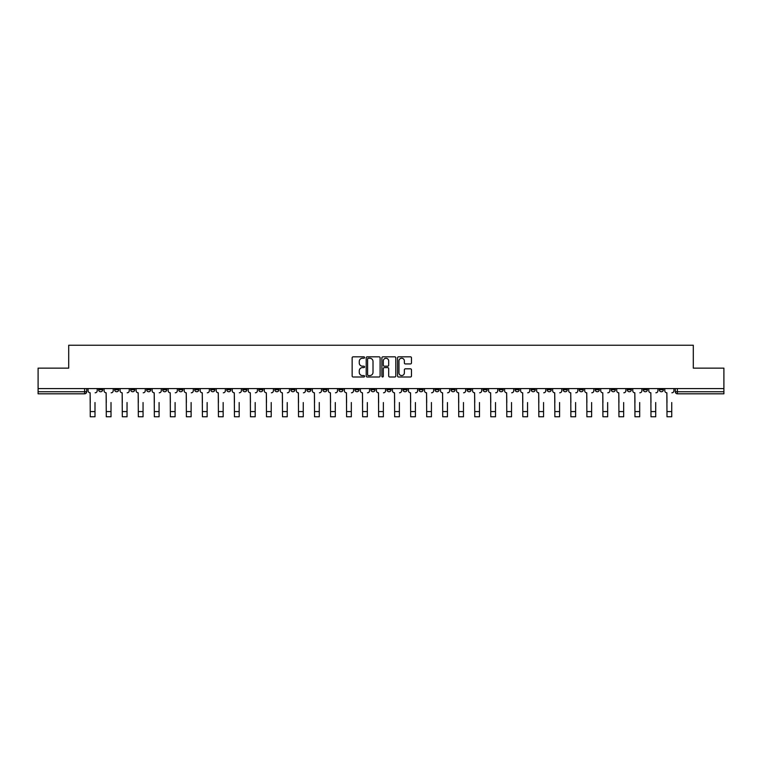 <?xml version="1.0" encoding="UTF-8"?>
<svg xmlns="http://www.w3.org/2000/svg" width="762" height="762" viewBox="0 0 762 762"><rect width="100%" height="100%" fill="white"/><g stroke="black" fill="none" stroke-linecap="round" stroke-linejoin="round"><path stroke-width="1.14" d="M364.569 357.53A0.705 0.705 0 0 0 363.865 356.826L353.149 356.826A1.01 1.01 0 0 0 352.149 357.835L352.149 375.98A1.01 1.01 0 0 0 353.149 376.99L363.865 376.99A0.705 0.705 0 0 0 364.569 376.276A0.705 0.705 0 0 0 363.865 375.571L362.474 375.571A3.229 3.229 0 0 1 359.254 372.351L359.254 370.837A3.229 3.229 0 0 1 362.474 367.608L363.865 367.608A0.705 0.705 0 0 0 364.569 366.903A0.705 0.705 0 0 0 363.865 366.198L362.474 366.198A3.229 3.229 0 0 1 359.254 362.969L359.254 361.464A3.229 3.229 0 0 1 362.474 358.235L363.865 358.235A0.705 0.705 0 0 0 364.569 357.53M531.143 389.706L531.143 388.572L531.143 389.706A2.057 2.057 0 0 0 533.19 391.754A2.057 2.057 0 0 1 531.143 389.706L535.248 389.706A2.057 2.057 0 0 1 533.19 391.754M499.1 388.572L499.1 389.706L503.206 389.706A2.057 2.057 0 0 1 501.158 391.754A2.057 2.057 0 0 1 499.1 389.706L499.1 388.572M483.079 389.706L483.079 388.572L483.079 389.706A2.057 2.057 0 0 0 485.137 391.754A2.057 2.057 0 0 1 483.079 389.706L487.185 389.706A2.057 2.057 0 0 1 485.137 391.754A2.057 2.057 0 0 0 487.185 389.706A2.057 2.057 0 0 1 485.137 391.754M467.058 389.706L467.058 388.572L467.058 389.706A2.057 2.057 0 0 0 469.116 391.754A2.057 2.057 0 0 1 467.058 389.706L471.164 389.706A2.057 2.057 0 0 1 469.116 391.754A2.057 2.057 0 0 0 471.164 389.706A2.057 2.057 0 0 1 469.116 391.754M418.995 389.706L418.995 388.572L418.995 389.706A2.057 2.057 0 0 0 421.053 391.754A2.057 2.057 0 0 1 418.995 389.706L423.101 389.706A2.057 2.057 0 0 1 421.053 391.754M402.974 388.572L402.974 389.706L407.089 389.706A2.057 2.057 0 0 1 405.032 391.754A2.057 2.057 0 0 1 402.974 389.706L402.974 388.572M386.953 388.572L386.953 389.706L391.068 389.706A2.057 2.057 0 0 1 389.011 391.754A2.057 2.057 0 0 1 386.953 389.706L386.953 388.572M370.932 388.572L370.932 389.706L375.047 389.706A2.057 2.057 0 0 1 372.989 391.754A2.057 2.057 0 0 1 370.932 389.706L370.932 388.572M354.911 389.706L354.911 388.572L354.911 389.706A2.057 2.057 0 0 0 356.968 391.754A2.057 2.057 0 0 1 354.911 389.706L359.026 389.706A2.057 2.057 0 0 1 356.968 391.754M322.878 388.572L322.878 389.706L326.984 389.706A2.057 2.057 0 0 1 324.926 391.754A2.057 2.057 0 0 1 322.878 389.706L322.878 388.572M306.857 389.706L306.857 388.572L306.857 389.706A2.057 2.057 0 0 0 308.905 391.754A2.057 2.057 0 0 1 306.857 389.706L310.963 389.706A2.057 2.057 0 0 1 308.905 391.754M130.626 388.572L130.626 389.706L134.741 389.706A2.057 2.057 0 0 1 132.683 391.754A2.057 2.057 0 0 1 130.626 389.706L130.626 388.572M410.461 363.931A1.01 1.01 0 0 0 411.47 362.922L411.47 357.835A1.01 1.01 0 0 0 410.461 356.826L398.564 356.826A1.01 1.01 0 0 0 397.554 357.835L397.554 375.98A1.01 1.01 0 0 0 398.564 376.99L410.461 376.99A1.01 1.01 0 0 0 411.47 375.98L411.47 369.827A1.01 1.01 0 0 0 410.461 368.818L405.365 368.818A1.01 1.01 0 0 0 404.365 369.827L404.365 372.875A2.696 2.696 0 0 1 401.669 375.571A2.696 2.696 0 0 1 398.964 372.875L398.964 360.931A2.696 2.696 0 0 1 401.669 358.235A2.696 2.696 0 0 1 404.365 360.931L404.365 362.922A1.01 1.01 0 0 0 405.365 363.931L410.461 363.931M38.1 388.572L38.1 368.141L68.704 368.141L68.704 345.234L693.296 345.234L693.296 368.141L723.9 368.141L723.9 388.572L38.1 388.572L38.1 391.754L86.677 391.754L86.677 388.572L86.677 391.754A2.057 2.057 0 0 1 84.62 393.811L38.1 393.811L38.1 391.754M380.114 357.835A1.01 1.01 0 0 0 379.114 356.826L367.217 356.826A1.01 1.01 0 0 0 366.208 357.835L366.208 375.98A1.01 1.01 0 0 0 367.217 376.99L379.114 376.99A1.01 1.01 0 0 0 380.114 375.98L380.114 357.835M382.886 356.826L394.783 356.826A1.01 1.01 0 0 1 395.792 357.835L395.792 375.98A1.01 1.01 0 0 1 394.783 376.99L389.696 376.99A1.01 1.01 0 0 1 388.687 375.98L388.687 368.618A1.01 1.01 0 0 0 387.677 367.608L384.305 367.608A1.01 1.01 0 0 0 383.296 368.618L383.296 376.276A0.705 0.705 0 0 1 382.591 376.99A0.705 0.705 0 0 1 381.886 376.276L381.886 357.835A1.01 1.01 0 0 1 382.886 356.826M675.322 388.572L675.322 391.754L723.9 391.754L723.9 393.811L677.38 393.811A2.057 2.057 0 0 1 675.322 391.754A2.057 2.057 0 0 0 677.38 393.811L677.38 388.572M723.9 388.572L723.9 391.754M663.416 388.572L663.416 389.706A2.057 2.057 0 0 1 661.359 391.754A2.057 2.057 0 0 1 659.301 389.706A2.057 2.057 0 0 0 661.359 391.754M659.301 388.572L659.301 389.706L663.416 389.706M647.395 388.572L647.395 389.706A2.057 2.057 0 0 1 645.338 391.754A2.057 2.057 0 0 1 643.28 389.706L647.395 389.706M643.28 388.572L643.28 389.706M631.374 388.572L631.374 389.706A2.057 2.057 0 0 1 629.317 391.754A2.057 2.057 0 0 1 627.259 389.706A2.057 2.057 0 0 0 629.317 391.754M627.259 388.572L627.259 389.706L631.374 389.706M615.353 388.572L615.353 389.706A2.057 2.057 0 0 1 613.296 391.754A2.057 2.057 0 0 1 611.248 389.706L615.353 389.706M611.248 388.572L611.248 389.706M599.332 388.572L599.332 389.706A2.057 2.057 0 0 1 597.275 391.754A2.057 2.057 0 0 1 595.227 389.706L599.332 389.706A2.057 2.057 0 0 1 597.275 391.754A2.057 2.057 0 0 0 599.332 389.706M595.227 388.572L595.227 389.706M583.311 388.572L583.311 389.706A2.057 2.057 0 0 1 581.254 391.754A2.057 2.057 0 0 1 579.206 389.706A2.057 2.057 0 0 0 581.254 391.754M579.206 388.572L579.206 389.706L583.311 389.706M567.29 388.572L567.29 389.706A2.057 2.057 0 0 1 565.233 391.754A2.057 2.057 0 0 1 563.185 389.706L567.29 389.706M563.185 388.572L563.185 389.706M551.269 388.572L551.269 389.706A2.057 2.057 0 0 1 549.212 391.754A2.057 2.057 0 0 1 547.164 389.706A2.057 2.057 0 0 0 549.212 391.754M547.164 388.572L547.164 389.706L551.269 389.706M535.248 388.572L535.248 389.706M519.227 388.572L519.227 389.706A2.057 2.057 0 0 1 517.169 391.754A2.057 2.057 0 0 1 515.122 389.706L519.227 389.706A2.057 2.057 0 0 1 517.169 391.754A2.057 2.057 0 0 0 519.227 389.706L519.227 388.572M515.122 388.572L515.122 389.706M503.206 388.572L503.206 389.706A2.057 2.057 0 0 1 501.158 391.754A2.057 2.057 0 0 0 503.206 389.706L503.206 388.572M487.185 388.572L487.185 389.706L487.185 388.572M471.164 388.572L471.164 389.706M455.143 388.572L455.143 389.706A2.057 2.057 0 0 1 453.095 391.754A2.057 2.057 0 0 1 451.037 389.706L455.143 389.706A2.057 2.057 0 0 1 453.095 391.754A2.057 2.057 0 0 0 455.143 389.706M451.037 388.572L451.037 389.706M439.122 388.572L439.122 389.706A2.057 2.057 0 0 1 437.074 391.754A2.057 2.057 0 0 1 435.016 389.706A2.057 2.057 0 0 0 437.074 391.754A2.057 2.057 0 0 0 439.122 389.706A2.057 2.057 0 0 1 437.074 391.754M435.016 388.572L435.016 389.706L439.122 389.706M423.101 388.572L423.101 389.706L423.101 388.572M407.089 388.572L407.089 389.706L407.089 388.572M391.068 388.572L391.068 389.706A2.057 2.057 0 0 1 389.011 391.754A2.057 2.057 0 0 0 391.068 389.706L391.068 388.572M375.047 388.572L375.047 389.706L375.047 388.572M359.026 388.572L359.026 389.706L359.026 388.572M343.005 388.572L343.005 389.706A2.057 2.057 0 0 1 340.947 391.754A2.057 2.057 0 0 1 338.899 389.706A2.057 2.057 0 0 0 340.947 391.754A2.057 2.057 0 0 0 343.005 389.706A2.057 2.057 0 0 1 340.947 391.754M338.899 388.572L338.899 389.706L343.005 389.706M326.984 388.572L326.984 389.706A2.057 2.057 0 0 1 324.926 391.754A2.057 2.057 0 0 0 326.984 389.706L326.984 388.572M310.963 388.572L310.963 389.706M294.942 388.572L294.942 389.706A2.057 2.057 0 0 1 292.884 391.754A2.057 2.057 0 0 1 290.836 389.706L294.942 389.706M290.836 388.572L290.836 389.706M278.921 388.572L278.921 389.706A2.057 2.057 0 0 1 276.863 391.754A2.057 2.057 0 0 1 274.815 389.706L278.921 389.706M274.815 388.572L274.815 389.706M262.9 388.572L262.9 389.706A2.057 2.057 0 0 1 260.842 391.754A2.057 2.057 0 0 1 258.794 389.706L262.9 389.706M258.794 388.572L258.794 389.706M246.878 388.572L246.878 389.706A2.057 2.057 0 0 1 244.831 391.754A2.057 2.057 0 0 1 242.773 389.706L246.878 389.706L246.878 388.572M242.773 388.572L242.773 389.706M230.857 388.572L230.857 389.706A2.057 2.057 0 0 1 228.81 391.754A2.057 2.057 0 0 1 226.752 389.706L230.857 389.706M226.752 388.572L226.752 389.706M214.836 388.572L214.836 389.706A2.057 2.057 0 0 1 212.788 391.754A2.057 2.057 0 0 1 210.731 389.706L214.836 389.706M210.731 388.572L210.731 389.706M198.815 388.572L198.815 389.706A2.057 2.057 0 0 1 196.767 391.754A2.057 2.057 0 0 1 194.71 389.706L198.815 389.706M194.71 388.572L194.71 389.706M182.794 388.572L182.794 389.706A2.057 2.057 0 0 1 180.746 391.754A2.057 2.057 0 0 1 178.689 389.706L182.794 389.706M178.689 388.572L178.689 389.706M166.773 388.572L166.773 389.706A2.057 2.057 0 0 1 164.725 391.754A2.057 2.057 0 0 1 162.668 389.706A2.057 2.057 0 0 0 164.725 391.754M162.668 388.572L162.668 389.706L166.773 389.706M150.752 388.572L150.752 389.706A2.057 2.057 0 0 1 148.704 391.754A2.057 2.057 0 0 1 146.647 389.706L150.752 389.706M146.647 388.572L146.647 389.706M134.741 388.572L134.741 389.706A2.057 2.057 0 0 1 132.683 391.754A2.057 2.057 0 0 0 134.741 389.706M118.72 388.572L118.72 389.706A2.057 2.057 0 0 1 116.662 391.754A2.057 2.057 0 0 1 114.605 389.706A2.057 2.057 0 0 0 116.662 391.754A2.057 2.057 0 0 0 118.72 389.706A2.057 2.057 0 0 1 116.662 391.754M114.605 388.572L114.605 389.706L118.72 389.706M102.699 388.572L102.699 389.706A2.057 2.057 0 0 1 100.641 391.754A2.057 2.057 0 0 1 98.584 389.706L102.699 389.706L102.699 388.572M98.584 388.572L98.584 389.706M84.62 393.811A2.057 2.057 0 0 0 86.677 391.754A2.057 2.057 0 0 1 84.62 393.811L84.62 388.572M368.322 358.235A0.705 0.705 0 0 0 367.617 358.94L367.617 374.866A0.705 0.705 0 0 0 368.322 375.571L369.789 375.571A3.229 3.229 0 0 0 373.009 372.351L373.009 361.464A3.229 3.229 0 0 0 369.789 358.235L368.322 358.235M388.687 360.978A2.696 2.696 0 0 0 385.991 358.283A2.696 2.696 0 0 0 383.296 360.978L383.296 365.188A1.01 1.01 0 0 0 384.305 366.198L387.677 366.198A1.01 1.01 0 0 0 388.687 365.188L388.687 360.978M88.059 390.735L88.059 388.572L88.059 390.735A2.057 2.057 0 0 0 90.116 392.782L90.268 402.536M90.116 392.782L90.268 416.766L94.993 416.766L94.993 402.536M97.203 390.735L97.203 388.572L97.203 390.735A2.057 2.057 0 0 1 95.145 392.782M104.08 390.735L104.08 388.572L104.08 390.735A2.057 2.057 0 0 0 106.137 392.782L106.289 402.536M106.137 392.782L106.289 416.766L111.014 416.766L111.014 402.536M113.224 390.735L113.224 388.572L113.224 390.735A2.057 2.057 0 0 1 111.166 392.782M120.101 390.735L120.101 388.572L120.101 390.735A2.057 2.057 0 0 0 122.158 392.782L122.311 402.536M122.158 392.782L122.311 416.766L127.035 416.766L127.035 402.536M129.245 390.735L129.245 388.572L129.245 390.735A2.057 2.057 0 0 1 127.187 392.782M136.122 390.735L136.122 388.572L136.122 390.735A2.057 2.057 0 0 0 138.179 392.782L138.332 402.536M138.179 392.782L138.332 416.766L143.056 416.766L143.056 402.536M145.266 390.735L145.266 388.572L145.266 390.735A2.057 2.057 0 0 1 143.208 392.782M152.143 390.735L152.143 388.572L152.143 390.735A2.057 2.057 0 0 0 154.2 392.782L154.353 402.536M154.2 392.782L154.353 416.766L159.077 416.766L159.077 402.536M161.287 390.735L161.287 388.572L161.287 390.735A2.057 2.057 0 0 1 159.229 392.782M168.164 390.735L168.164 388.572L168.164 390.735A2.057 2.057 0 0 0 170.221 392.782L170.374 402.536M170.221 392.782L170.374 416.766L175.098 416.766L175.098 402.536M177.308 390.735L177.308 388.572L177.308 390.735A2.057 2.057 0 0 1 175.25 392.782M184.185 390.735L184.185 388.572L184.185 390.735A2.057 2.057 0 0 0 186.242 392.782L186.395 402.536M186.242 392.782L186.395 416.766L191.119 416.766L191.119 402.536M193.319 390.735L193.319 388.572L193.319 390.735A2.057 2.057 0 0 1 191.272 392.782M200.206 390.735L200.206 388.572L200.206 390.735A2.057 2.057 0 0 0 202.263 392.782L202.416 402.536M202.263 392.782L202.416 416.766L207.14 416.766L207.14 402.536M209.34 390.735L209.34 388.572L209.34 390.735A2.057 2.057 0 0 1 207.293 392.782M216.227 390.735L216.227 388.572L216.227 390.735A2.057 2.057 0 0 0 218.275 392.782L218.437 402.536M218.275 392.782L218.437 416.766L223.161 416.766L223.161 402.536M225.362 390.735L225.362 388.572L225.362 390.735A2.057 2.057 0 0 1 223.314 392.782M232.248 390.735L232.248 388.572L232.248 390.735A2.057 2.057 0 0 0 234.296 392.782L234.458 402.536M234.296 392.782L234.458 416.766L239.182 416.766L239.182 402.536M241.383 390.735L241.383 388.572L241.383 390.735A2.057 2.057 0 0 1 239.335 392.782M248.269 390.735L248.269 388.572L248.269 390.735A2.057 2.057 0 0 0 250.317 392.782L250.469 402.536M250.317 392.782L250.469 416.766L255.194 416.766L255.194 402.536M257.404 390.735L257.404 388.572L257.404 390.735A2.057 2.057 0 0 1 255.356 392.782M264.29 390.735L264.29 388.572L264.29 390.735A2.057 2.057 0 0 0 266.338 392.782L266.49 402.536M266.338 392.782L266.49 416.766L271.215 416.766L271.215 402.536M273.425 390.735L273.425 388.572L273.425 390.735A2.057 2.057 0 0 1 271.377 392.782M280.311 390.735L280.311 388.572L280.311 390.735A2.057 2.057 0 0 0 282.359 392.782L282.512 402.536M282.359 392.782L282.512 416.766L287.236 416.766L287.236 402.536M289.446 390.735L289.446 388.572L289.446 390.735A2.057 2.057 0 0 1 287.398 392.782M296.332 390.735L296.332 388.572L296.332 390.735A2.057 2.057 0 0 0 298.38 392.782L298.533 402.536M298.38 392.782L298.533 416.766L303.257 416.766L303.257 402.536M305.467 390.735L305.467 388.572L305.467 390.735A2.057 2.057 0 0 1 303.409 392.782M312.344 390.735L312.344 388.572L312.344 390.735A2.057 2.057 0 0 0 314.401 392.782L314.554 402.536M314.401 392.782L314.554 416.766L319.278 416.766L319.278 402.536M321.488 390.735L321.488 388.572L321.488 390.735A2.057 2.057 0 0 1 319.43 392.782M328.365 390.735L328.365 388.572L328.365 390.735A2.057 2.057 0 0 0 330.422 392.782L330.575 402.536M330.422 392.782L330.575 416.766L335.299 416.766L335.299 402.536M337.509 390.735L337.509 388.572L337.509 390.735A2.057 2.057 0 0 1 335.451 392.782M344.386 390.735L344.386 388.572L344.386 390.735A2.057 2.057 0 0 0 346.443 392.782L346.596 402.536M346.443 392.782L346.596 416.766L351.32 416.766L351.32 402.536M353.53 390.735L353.53 388.572L353.53 390.735A2.057 2.057 0 0 1 351.473 392.782M360.407 390.735L360.407 388.572L360.407 390.735A2.057 2.057 0 0 0 362.464 392.782L362.617 402.536M362.464 392.782L362.617 416.766L367.341 416.766L367.341 402.536M369.551 390.735L369.551 388.572L369.551 390.735A2.057 2.057 0 0 1 367.494 392.782M376.428 390.735L376.428 388.572L376.428 390.735A2.057 2.057 0 0 0 378.485 392.782L378.638 402.536M378.485 392.782L378.638 416.766L383.362 416.766L383.362 402.536M385.572 390.735L385.572 388.572L385.572 390.735A2.057 2.057 0 0 1 383.515 392.782M392.449 390.735L392.449 388.572L392.449 390.735A2.057 2.057 0 0 0 394.506 392.782L394.659 402.536M394.506 392.782L394.659 416.766L399.383 416.766L399.383 402.536M401.593 390.735L401.593 388.572L401.593 390.735A2.057 2.057 0 0 1 399.536 392.782M408.47 390.735L408.47 388.572L408.47 390.735A2.057 2.057 0 0 0 410.528 392.782L410.68 402.536M410.528 392.782L410.68 416.766L415.404 416.766L415.404 402.536M417.614 390.735L417.614 388.572L417.614 390.735A2.057 2.057 0 0 1 415.557 392.782M424.491 390.735L424.491 388.572L424.491 390.735A2.057 2.057 0 0 0 426.549 392.782L426.701 402.536M426.549 392.782L426.701 416.766L431.425 416.766L431.425 402.536M433.635 390.735L433.635 388.572L433.635 390.735A2.057 2.057 0 0 1 431.578 392.782M440.512 390.735L440.512 388.572L440.512 390.735A2.057 2.057 0 0 0 442.57 392.782L442.722 402.536M442.57 392.782L442.722 416.766L447.446 416.766L447.446 402.536M449.656 390.735L449.656 388.572L449.656 390.735A2.057 2.057 0 0 1 447.599 392.782M456.533 390.735L456.533 388.572L456.533 390.735A2.057 2.057 0 0 0 458.591 392.782L458.743 402.536M458.591 392.782L458.743 416.766L463.467 416.766L463.467 402.536M465.668 390.735L465.668 388.572L465.668 390.735A2.057 2.057 0 0 1 463.62 392.782M472.554 390.735L472.554 388.572L472.554 390.735A2.057 2.057 0 0 0 474.602 392.782L474.764 402.536M474.602 392.782L474.764 416.766L479.488 416.766L479.488 402.536M481.689 390.735L481.689 388.572L481.689 390.735A2.057 2.057 0 0 1 479.641 392.782M488.575 390.735L488.575 388.572L488.575 390.735A2.057 2.057 0 0 0 490.623 392.782L490.785 402.536M490.623 392.782L490.785 416.766L495.51 416.766L495.51 402.536M497.71 390.735L497.71 388.572L497.71 390.735A2.057 2.057 0 0 1 495.662 392.782M504.596 390.735L504.596 388.572L504.596 390.735A2.057 2.057 0 0 0 506.644 392.782L506.806 402.536M506.644 392.782L506.806 416.766L511.531 416.766L511.531 402.536M513.731 390.735L513.731 388.572L513.731 390.735A2.057 2.057 0 0 1 511.683 392.782M520.617 390.735L520.617 388.572L520.617 390.735A2.057 2.057 0 0 0 522.665 392.782L522.818 402.536M522.665 392.782L522.818 416.766L527.542 416.766L527.542 402.536M529.752 390.735L529.752 388.572L529.752 390.735A2.057 2.057 0 0 1 527.704 392.782M536.639 390.735L536.639 388.572L536.639 390.735A2.057 2.057 0 0 0 538.686 392.782L538.839 402.536M538.686 392.782L538.839 416.766L543.563 416.766L543.563 402.536M545.773 390.735L545.773 388.572L545.773 390.735A2.057 2.057 0 0 1 543.725 392.782M552.66 390.735L552.66 388.572L552.66 390.735A2.057 2.057 0 0 0 554.707 392.782L554.86 402.536M554.707 392.782L554.86 416.766L559.584 416.766L559.584 402.536M561.794 390.735L561.794 388.572L561.794 390.735A2.057 2.057 0 0 1 559.737 392.782M568.681 390.735L568.681 388.572L568.681 390.735A2.057 2.057 0 0 0 570.728 392.782L570.881 402.536M570.728 392.782L570.881 416.766L575.605 416.766L575.605 402.536M577.815 390.735L577.815 388.572L577.815 390.735A2.057 2.057 0 0 1 575.758 392.782M584.692 390.735L584.692 388.572L584.692 390.735A2.057 2.057 0 0 0 586.75 392.782L586.902 402.536M586.75 392.782L586.902 416.766L591.626 416.766L591.626 402.536M593.836 390.735L593.836 388.572L593.836 390.735A2.057 2.057 0 0 1 591.779 392.782M600.713 390.735L600.713 388.572L600.713 390.735A2.057 2.057 0 0 0 602.771 392.782L602.923 402.536M602.771 392.782L602.923 416.766L607.647 416.766L607.647 402.536M609.857 390.735L609.857 388.572L609.857 390.735A2.057 2.057 0 0 1 607.8 392.782M616.734 390.735L616.734 388.572L616.734 390.735A2.057 2.057 0 0 0 618.792 392.782L618.944 402.536M618.792 392.782L618.944 416.766L623.668 416.766L623.668 402.536M625.878 390.735L625.878 388.572L625.878 390.735A2.057 2.057 0 0 1 623.821 392.782M632.755 390.735L632.755 388.572L632.755 390.735A2.057 2.057 0 0 0 634.813 392.782L634.965 402.536M634.813 392.782L634.965 416.766L639.689 416.766L639.689 402.536M641.899 390.735L641.899 388.572L641.899 390.735A2.057 2.057 0 0 1 639.842 392.782M648.776 390.735L648.776 388.572L648.776 390.735A2.057 2.057 0 0 0 650.834 392.782L650.986 402.536M650.834 392.782L650.986 416.766L655.711 416.766L655.711 402.536M657.92 390.735L657.92 388.572L657.92 390.735A2.057 2.057 0 0 1 655.863 392.782M664.797 390.735L664.797 388.572L664.797 390.735A2.057 2.057 0 0 0 666.855 392.782L667.007 402.536M666.855 392.782L667.007 416.766L671.732 416.766L671.732 402.536M673.941 390.735L673.941 388.572L673.941 390.735A2.057 2.057 0 0 1 671.884 392.782M677.38 393.811A2.057 2.057 0 0 1 675.322 391.754M94.993 411.575L90.268 411.575M111.014 411.575L106.289 411.575M127.035 411.575L122.311 411.575M143.056 411.575L138.332 411.575M159.077 411.575L154.353 411.575M175.098 411.575L170.374 411.575M191.119 411.575L186.395 411.575M207.14 411.575L202.416 411.575M223.161 411.575L218.437 411.575M239.182 411.575L234.458 411.575M255.194 411.575L250.469 411.575M271.215 411.575L266.49 411.575M287.236 411.575L282.512 411.575M303.257 411.575L298.533 411.575M319.278 411.575L314.554 411.575M335.299 411.575L330.575 411.575M351.32 411.575L346.596 411.575M367.341 411.575L362.617 411.575M383.362 411.575L378.638 411.575M399.383 411.575L394.659 411.575M415.404 411.575L410.68 411.575M431.425 411.575L426.701 411.575M447.446 411.575L442.722 411.575M463.467 411.575L458.743 411.575M479.488 411.575L474.764 411.575M495.51 411.575L490.785 411.575M511.531 411.575L506.806 411.575M527.542 411.575L522.818 411.575M543.563 411.575L538.839 411.575M559.584 411.575L554.86 411.575M575.605 411.575L570.881 411.575M591.626 411.575L586.902 411.575M607.647 411.575L602.923 411.575M623.668 411.575L618.944 411.575M639.689 411.575L634.965 411.575M655.711 411.575L650.986 411.575M671.732 411.575L667.007 411.575"/></g></svg>
